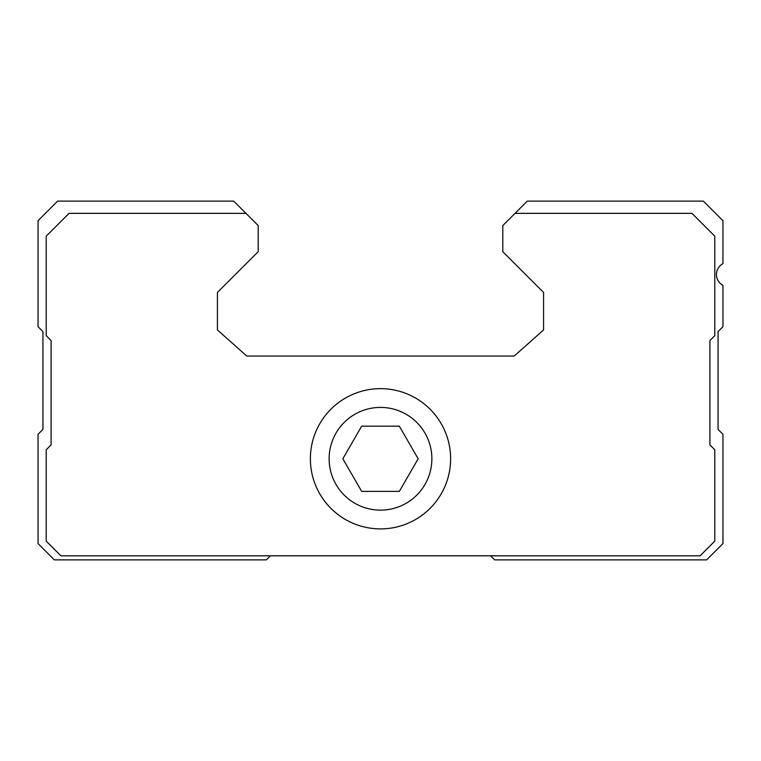 <?xml version="1.0" encoding="UTF-8"?>
<svg xmlns="http://www.w3.org/2000/svg" width="761" height="761" viewBox="0 0 761 761"><rect width="100%" height="100%" fill="white"/><g stroke="black" fill="none" stroke-linecap="round" stroke-linejoin="round"><path stroke-width="1.14" d="M361.675 491.387L399.325 491.387L418.16 458.778L399.325 426.16L361.675 426.16L342.84 458.778L361.675 491.387M329.132 458.778A51.367 51.367 0 0 0 406.184 503.259A51.367 51.367 0 0 0 406.184 414.288A51.367 51.367 0 0 0 329.132 458.778M490.569 555.806L494.65 559.877L706.646 559.877L722.95 543.573L722.95 434.312L718.061 429.423L718.061 331.577L722.95 326.688L722.95 285.318A12.233 12.233 0 0 1 722.95 263.687L722.95 220.69L703.383 201.123L527.268 201.123L502.802 225.579L502.802 251.672L543.573 292.443L543.573 329.951L514.217 356.043L246.783 356.043L217.427 329.951L217.427 292.443L258.198 251.672L258.198 225.579L233.732 201.123L57.617 201.123L38.05 220.69L38.05 326.688L42.939 331.577L42.939 429.423L38.05 434.312L38.05 543.573L54.354 559.877L266.35 559.877L270.431 555.806M245.965 213.356L69.032 213.356L46.202 236.186L46.202 335.658L51.092 340.548L51.092 444.909L46.202 449.808L46.202 541.128L60.88 555.806L700.12 555.806L714.798 541.128L714.798 449.808L709.908 444.909L709.908 340.548L714.798 335.658L714.798 236.186L691.968 213.356L515.035 213.356M310.383 458.778A70.117 70.117 0 0 0 415.563 519.497A70.117 70.117 0 0 0 415.563 398.051A70.117 70.117 0 0 0 310.383 458.778"/></g></svg>
